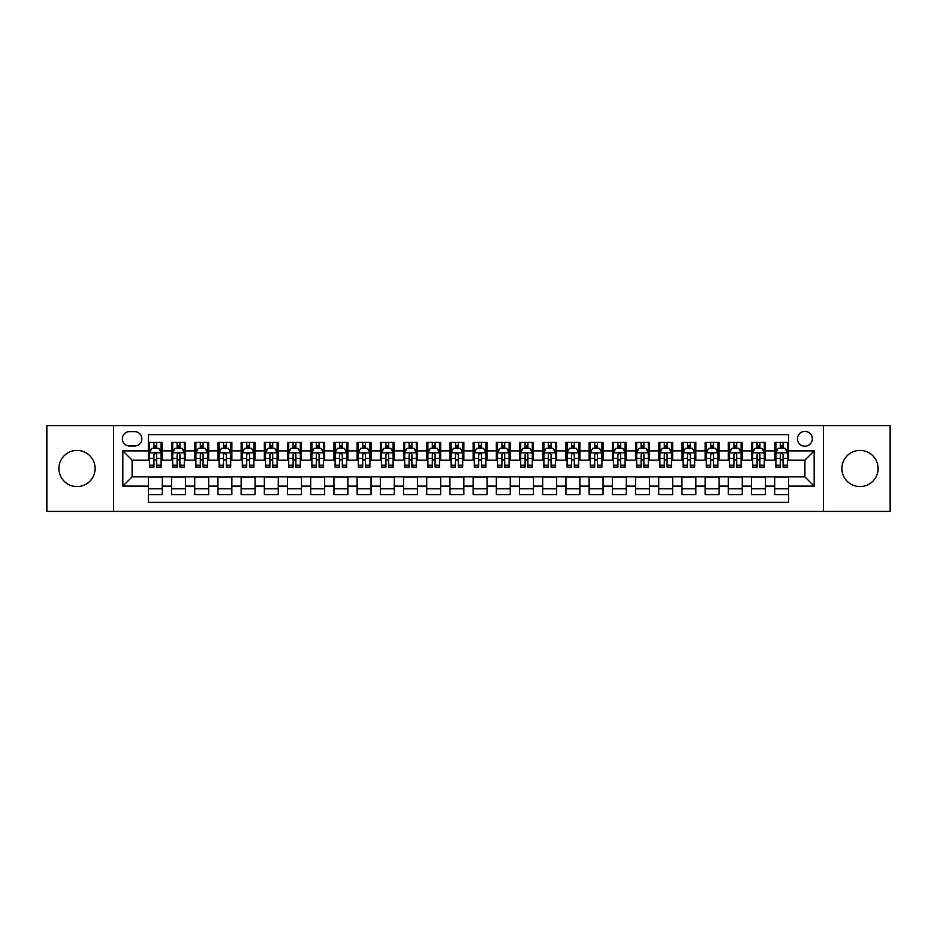 <?xml version="1.0" encoding="UTF-8"?>
<svg xmlns="http://www.w3.org/2000/svg" width="937" height="937" viewBox="0 0 937 937"><rect width="100%" height="100%" fill="white"/><g stroke="black" fill="none" stroke-linecap="round" stroke-linejoin="round"><path stroke-width="1.41" d="M859.99 450.404A18.096 18.096 0 0 0 841.894 468.5A18.096 18.096 0 0 0 859.99 486.596A18.096 18.096 0 0 0 878.086 468.5A18.096 18.096 0 0 0 859.99 450.404M77.01 450.404A18.096 18.096 0 0 0 58.914 468.5A18.096 18.096 0 0 0 77.01 486.596A18.096 18.096 0 0 0 95.105 468.5A18.096 18.096 0 0 0 77.01 450.404M804.895 431.383A7.426 7.426 0 0 0 797.469 438.809A7.426 7.426 0 0 0 804.895 446.223A7.426 7.426 0 0 0 812.32 438.809A7.426 7.426 0 0 0 804.895 431.383M823.447 511.415L890.15 511.415L890.15 425.585L823.447 425.585L823.447 511.415L113.553 511.415L113.553 425.585L46.85 425.585L46.85 511.415L113.553 511.415M788.649 442.405L774.735 442.405L774.735 450.873L765.459 450.873L765.459 460.149L774.735 460.149L774.735 450.873M765.459 450.873L765.459 442.405L751.533 442.405L751.533 450.873L742.256 450.873L742.256 460.149L751.533 460.149L751.533 450.873M742.256 450.873L742.256 442.405L728.33 442.405L728.33 450.873L719.054 450.873L719.054 460.149L728.33 460.149L728.33 450.873M719.054 450.873L719.054 442.405L705.139 442.405L705.139 450.873L695.851 450.873L695.851 460.149L705.139 460.149L705.139 450.873M695.851 450.873L695.851 442.405L681.937 442.405L681.937 450.873L672.661 450.873L672.661 460.149L681.937 460.149L681.937 450.873M672.661 450.873L672.661 442.405L658.734 442.405L658.734 450.873L649.458 450.873L649.458 460.149L658.734 460.149L658.734 450.873M649.458 450.873L649.458 442.405L635.532 442.405L635.532 450.873L626.256 450.873L626.256 460.149L635.532 460.149L635.532 450.873M626.256 450.873L626.256 442.405L612.341 442.405L612.341 450.873L603.053 450.873L603.053 460.149L612.341 460.149L612.341 450.873M603.053 450.873L603.053 442.405L589.139 442.405L589.139 450.873L579.862 450.873L579.862 460.149L589.139 460.149L589.139 450.873M579.862 450.873L579.862 442.405L565.936 442.405L565.936 450.873L556.66 450.873L556.66 460.149L565.936 460.149L565.936 450.873M556.66 450.873L556.66 442.405L542.734 442.405L542.734 450.873L533.458 450.873L533.458 460.149L542.734 460.149L542.734 450.873M533.458 450.873L533.458 442.405L519.543 442.405L519.543 450.873L510.255 450.873L510.255 460.149L519.543 460.149L519.543 450.873M510.255 450.873L510.255 442.405L496.341 442.405L496.341 450.873L487.064 450.873L487.064 460.149L496.341 460.149L496.341 450.873M487.064 450.873L487.064 442.405L473.138 442.405L473.138 450.873L463.862 450.873L463.862 460.149L473.138 460.149L473.138 450.873M463.862 450.873L463.862 442.405L449.936 442.405L449.936 450.873L440.659 450.873L440.659 460.149L449.936 460.149L449.936 450.873M440.659 450.873L440.659 442.405L426.745 442.405L426.745 450.873L417.457 450.873L417.457 460.149L426.745 460.149L426.745 450.873M417.457 450.873L417.457 442.405L403.542 442.405L403.542 450.873L394.266 450.873L394.266 460.149L403.542 460.149L403.542 450.873M394.266 450.873L394.266 442.405L380.34 442.405L380.34 450.873L371.064 450.873L371.064 460.149L380.34 460.149L380.34 450.873M371.064 450.873L371.064 442.405L357.138 442.405L357.138 450.873L347.861 450.873L347.861 460.149L357.138 460.149L357.138 450.873M347.861 450.873L347.861 442.405L333.947 442.405L333.947 450.873L324.659 450.873L324.659 460.149L333.947 460.149L333.947 450.873M324.659 450.873L324.659 442.405L310.744 442.405L310.744 450.873L301.468 450.873L301.468 460.149L310.744 460.149L310.744 450.873M301.468 450.873L301.468 442.405L287.542 442.405L287.542 450.873L278.266 450.873L278.266 460.149L287.542 460.149L287.542 450.873M278.266 450.873L278.266 442.405L264.339 442.405L264.339 450.873L255.063 450.873L255.063 460.149L264.339 460.149L264.339 450.873M255.063 450.873L255.063 442.405L241.149 442.405L241.149 450.873L231.861 450.873L231.861 460.149L241.149 460.149L241.149 450.873M231.861 450.873L231.861 442.405L217.946 442.405L217.946 450.873L208.67 450.873L208.67 460.149L217.946 460.149L217.946 450.873M208.67 450.873L208.67 442.405L194.744 442.405L194.744 450.873L185.467 450.873L185.467 460.149L194.744 460.149L194.744 450.873M185.467 450.873L185.467 442.405L171.541 442.405L171.541 460.149L162.265 460.149L162.265 442.405L148.351 442.405M148.351 494.595L162.265 494.595L162.265 476.851L171.541 476.851L171.541 494.595L185.467 494.595L185.467 476.851L194.744 476.851L194.744 486.127L185.467 486.127M194.744 486.127L194.744 494.595L208.67 494.595L208.67 476.851L217.946 476.851L217.946 486.127L208.67 486.127M217.946 486.127L217.946 494.595L231.861 494.595L231.861 476.851L241.149 476.851L241.149 486.127L231.861 486.127M241.149 486.127L241.149 494.595L255.063 494.595L255.063 476.851L264.339 476.851L264.339 486.127L255.063 486.127M264.339 486.127L264.339 494.595L278.266 494.595L278.266 476.851L287.542 476.851L287.542 486.127L278.266 486.127M287.542 486.127L287.542 494.595L301.468 494.595L301.468 476.851L310.744 476.851L310.744 486.127L301.468 486.127M310.744 486.127L310.744 494.595L324.659 494.595L324.659 476.851L333.947 476.851L333.947 486.127L324.659 486.127M333.947 486.127L333.947 494.595L347.861 494.595L347.861 476.851L357.138 476.851L357.138 486.127L347.861 486.127M357.138 486.127L357.138 494.595L371.064 494.595L371.064 476.851L380.34 476.851L380.34 486.127L371.064 486.127M380.34 486.127L380.34 494.595L394.266 494.595L394.266 476.851L403.542 476.851L403.542 486.127L394.266 486.127M403.542 486.127L403.542 494.595L417.457 494.595L417.457 476.851L426.745 476.851L426.745 486.127L417.457 486.127M426.745 486.127L426.745 494.595L440.659 494.595L440.659 476.851L449.936 476.851L449.936 486.127L440.659 486.127M449.936 486.127L449.936 494.595L463.862 494.595L463.862 476.851L473.138 476.851L473.138 486.127L463.862 486.127M473.138 486.127L473.138 494.595L487.064 494.595L487.064 476.851L496.341 476.851L496.341 486.127L487.064 486.127M496.341 486.127L496.341 494.595L510.255 494.595L510.255 476.851L519.543 476.851L519.543 486.127L510.255 486.127M519.543 486.127L519.543 494.595L533.458 494.595L533.458 476.851L542.734 476.851L542.734 486.127L533.458 486.127M542.734 486.127L542.734 494.595L556.66 494.595L556.66 476.851L565.936 476.851L565.936 486.127L556.66 486.127M565.936 486.127L565.936 494.595L579.862 494.595L579.862 476.851L589.139 476.851L589.139 486.127L579.862 486.127M589.139 486.127L589.139 494.595L603.053 494.595L603.053 476.851L612.341 476.851L612.341 486.127L603.053 486.127M612.341 486.127L612.341 494.595L626.256 494.595L626.256 476.851L635.532 476.851L635.532 486.127L626.256 486.127M635.532 486.127L635.532 494.595L649.458 494.595L649.458 476.851L658.734 476.851L658.734 486.127L649.458 486.127M658.734 486.127L658.734 494.595L672.661 494.595L672.661 476.851L681.937 476.851L681.937 486.127L672.661 486.127M681.937 486.127L681.937 494.595L695.851 494.595L695.851 476.851L705.139 476.851L705.139 486.127L695.851 486.127M705.139 486.127L705.139 494.595L719.054 494.595L719.054 476.851L728.33 476.851L728.33 486.127L719.054 486.127M728.33 486.127L728.33 494.595L742.256 494.595L742.256 476.851L751.533 476.851L751.533 486.127L742.256 486.127M751.533 486.127L751.533 494.595L765.459 494.595L765.459 476.851L774.735 476.851L774.735 486.127L765.459 486.127M129.552 446L134.659 446A7.191 7.191 0 0 0 141.85 438.809A7.191 7.191 0 0 0 134.659 431.617L129.552 431.617A7.191 7.191 0 0 0 122.36 438.809A7.191 7.191 0 0 0 129.552 446M823.447 425.585L113.553 425.585M788.649 450.873L788.649 434.627L148.351 434.627L148.351 460.149L132.105 460.149L132.105 476.851L148.351 476.851L148.351 502.373L788.649 502.373L788.649 476.851L804.895 476.851L804.895 460.149L788.649 460.149L788.649 450.873L814.171 450.873L814.171 486.127L788.649 486.127M148.351 486.127L122.829 486.127L122.829 450.873L148.351 450.873M774.735 486.127L774.735 494.595L788.649 494.595M148.351 448.202L149.51 448.202M153.914 448.202L156.702 448.202M161.105 448.202L162.265 448.202M148.351 459.915L149.51 459.915M153.914 459.915L156.702 459.915M161.105 459.915L162.265 459.915M148.351 477.085L162.265 477.085M148.351 488.798L162.265 488.798M171.541 459.915L172.713 459.915M177.116 459.915L179.904 459.915M184.308 459.915L185.467 459.915M171.541 448.202L172.713 448.202M177.116 448.202L179.904 448.202M184.308 448.202L185.467 448.202M171.541 477.085L185.467 477.085M171.541 488.798L185.467 488.798M194.744 477.085L208.67 477.085M194.744 488.798L208.67 488.798M194.744 448.202L195.903 448.202M200.319 448.202L203.095 448.202M207.51 448.202L208.67 448.202M194.744 459.915L195.903 459.915M200.319 459.915L203.095 459.915M207.51 459.915L208.67 459.915M217.946 477.085L231.861 477.085M217.946 488.798L231.861 488.798M217.946 448.202L219.106 448.202M223.51 448.202L226.297 448.202M230.701 448.202L231.861 448.202M217.946 459.915L219.106 459.915M223.51 459.915L226.297 459.915M230.701 459.915L231.861 459.915M241.149 477.085L255.063 477.085M241.149 488.798L255.063 488.798M241.149 448.202L242.308 448.202M246.712 448.202L249.5 448.202M253.904 448.202L255.063 448.202M241.149 459.915L242.308 459.915M246.712 459.915L249.5 459.915M253.904 459.915L255.063 459.915M264.339 477.085L278.266 477.085M264.339 488.798L278.266 488.798M264.339 448.202L265.511 448.202M269.915 448.202L272.702 448.202M277.106 448.202L278.266 448.202M264.339 459.915L265.511 459.915M269.915 459.915L272.702 459.915M277.106 459.915L278.266 459.915M287.542 477.085L301.468 477.085M287.542 488.798L301.468 488.798M287.542 448.202L288.701 448.202M293.117 448.202L295.893 448.202M300.308 448.202L301.468 448.202M287.542 459.915L288.701 459.915M293.117 459.915L295.893 459.915M300.308 459.915L301.468 459.915M310.744 477.085L324.659 477.085M310.744 488.798L324.659 488.798M310.744 448.202L311.904 448.202M316.308 448.202L319.095 448.202M323.499 448.202L324.659 448.202M310.744 459.915L311.904 459.915M316.308 459.915L319.095 459.915M323.499 459.915L324.659 459.915M333.947 477.085L347.861 477.085M333.947 488.798L347.861 488.798M333.947 448.202L335.106 448.202M339.51 448.202L342.298 448.202M346.702 448.202L347.861 448.202M333.947 459.915L335.106 459.915M339.51 459.915L342.298 459.915M346.702 459.915L347.861 459.915M357.138 477.085L371.064 477.085M357.138 488.798L371.064 488.798M357.138 448.202L358.297 448.202M362.713 448.202L365.5 448.202M369.904 448.202L371.064 448.202M357.138 459.915L358.297 459.915M362.713 459.915L365.5 459.915M369.904 459.915L371.064 459.915M380.34 477.085L394.266 477.085M380.34 488.798L394.266 488.798M380.34 448.202L381.5 448.202M385.915 448.202L388.691 448.202M393.107 448.202L394.266 448.202M380.34 459.915L381.5 459.915M385.915 459.915L388.691 459.915M393.107 459.915L394.266 459.915M403.542 477.085L417.457 477.085M403.542 488.798L417.457 488.798M403.542 448.202L404.702 448.202M409.106 448.202L411.893 448.202M416.297 448.202L417.457 448.202M403.542 459.915L404.702 459.915M409.106 459.915L411.893 459.915M416.297 459.915L417.457 459.915M426.745 477.085L440.659 477.085M426.745 488.798L440.659 488.798M426.745 448.202L427.904 448.202M432.308 448.202L435.096 448.202M439.5 448.202L440.659 448.202M426.745 459.915L427.904 459.915M432.308 459.915L435.096 459.915M439.5 459.915L440.659 459.915M449.936 477.085L463.862 477.085M449.936 488.798L463.862 488.798M449.936 448.202L451.095 448.202M455.511 448.202L458.287 448.202M462.702 448.202L463.862 448.202M449.936 459.915L451.095 459.915M455.511 459.915L458.287 459.915M462.702 459.915L463.862 459.915M473.138 477.085L487.064 477.085M473.138 488.798L487.064 488.798M473.138 448.202L474.298 448.202M478.713 448.202L481.489 448.202M485.905 448.202L487.064 448.202M473.138 459.915L474.298 459.915M478.713 459.915L481.489 459.915M485.905 459.915L487.064 459.915M496.341 477.085L510.255 477.085M496.341 488.798L510.255 488.798M496.341 448.202L497.5 448.202M501.904 448.202L504.692 448.202M509.096 448.202L510.255 448.202M496.341 459.915L497.5 459.915M501.904 459.915L504.692 459.915M509.096 459.915L510.255 459.915M519.543 477.085L533.458 477.085M519.543 488.798L533.458 488.798M519.543 448.202L520.703 448.202M525.107 448.202L527.894 448.202M532.298 448.202L533.458 448.202M519.543 459.915L520.703 459.915M525.107 459.915L527.894 459.915M532.298 459.915L533.458 459.915M542.734 477.085L556.66 477.085M542.734 488.798L556.66 488.798M542.734 448.202L543.893 448.202M548.309 448.202L551.085 448.202M555.5 448.202L556.66 448.202M542.734 459.915L543.893 459.915M548.309 459.915L551.085 459.915M555.5 459.915L556.66 459.915M565.936 477.085L579.862 477.085M565.936 488.798L579.862 488.798M565.936 448.202L567.096 448.202M571.5 448.202L574.287 448.202M578.703 448.202L579.862 448.202M565.936 459.915L567.096 459.915M571.5 459.915L574.287 459.915M578.703 459.915L579.862 459.915M589.139 477.085L603.053 477.085M589.139 488.798L603.053 488.798M589.139 448.202L590.298 448.202M594.702 448.202L597.49 448.202M601.894 448.202L603.053 448.202M589.139 459.915L590.298 459.915M594.702 459.915L597.49 459.915M601.894 459.915L603.053 459.915M612.341 477.085L626.256 477.085M612.341 488.798L626.256 488.798M612.341 448.202L613.501 448.202M617.905 448.202L620.692 448.202M625.096 448.202L626.256 448.202M612.341 459.915L613.501 459.915M617.905 459.915L620.692 459.915M625.096 459.915L626.256 459.915M635.532 477.085L649.458 477.085M635.532 488.798L649.458 488.798M635.532 448.202L636.692 448.202M641.107 448.202L643.883 448.202M648.299 448.202L649.458 448.202M635.532 459.915L636.692 459.915M641.107 459.915L643.883 459.915M648.299 459.915L649.458 459.915M658.734 477.085L672.661 477.085M658.734 488.798L672.661 488.798M658.734 448.202L659.894 448.202M664.298 448.202L667.085 448.202M671.489 448.202L672.661 448.202M658.734 459.915L659.894 459.915M664.298 459.915L667.085 459.915M671.489 459.915L672.661 459.915M681.937 477.085L695.851 477.085M681.937 488.798L695.851 488.798M681.937 448.202L683.096 448.202M687.5 448.202L690.288 448.202M694.692 448.202L695.851 448.202M681.937 459.915L683.096 459.915M687.5 459.915L690.288 459.915M694.692 459.915L695.851 459.915M705.139 477.085L719.054 477.085M705.139 488.798L719.054 488.798M705.139 448.202L706.299 448.202M710.703 448.202L713.49 448.202M717.894 448.202L719.054 448.202M705.139 459.915L706.299 459.915M710.703 459.915L713.49 459.915M717.894 459.915L719.054 459.915M728.33 477.085L742.256 477.085M728.33 488.798L742.256 488.798M728.33 448.202L729.49 448.202M733.905 448.202L736.681 448.202M741.097 448.202L742.256 448.202M728.33 459.915L729.49 459.915M733.905 459.915L736.681 459.915M741.097 459.915L742.256 459.915M751.533 477.085L765.459 477.085M751.533 488.798L765.459 488.798M751.533 448.202L752.692 448.202M757.096 448.202L759.884 448.202M764.287 448.202L765.459 448.202M751.533 459.915L752.692 459.915M757.096 459.915L759.884 459.915M764.287 459.915L765.459 459.915M774.735 477.085L788.649 477.085M774.735 488.798L788.649 488.798M774.735 448.202L775.895 448.202M780.298 448.202L783.086 448.202M787.49 448.202L788.649 448.202M774.735 459.915L775.895 459.915M780.298 459.915L783.086 459.915M787.49 459.915L788.649 459.915M132.105 460.149L122.829 450.873M132.105 476.851L122.829 486.127M814.171 450.873L804.895 460.149M814.171 486.127L804.895 476.851M156.702 445.415L153.914 445.415M161.105 465.22L156.702 465.22L156.702 467.106L161.105 467.106L161.105 452.958L158.786 448.319L151.829 448.319L149.51 452.958L149.51 467.106L153.914 467.106L153.914 465.22L149.51 465.22M149.51 452.958L149.51 442.405M161.105 452.958L161.105 442.405M153.914 448.319L153.914 442.405M156.702 442.405L156.702 448.319M156.702 465.22L156.702 454.691C155.776 452.911 154.839 452.911 153.914 454.691L153.914 465.22M179.904 445.415L177.116 445.415M184.308 465.22L179.904 465.22L179.904 467.106L184.308 467.106L184.308 452.958L181.989 448.319L175.032 448.319L172.713 452.958L172.713 467.106L177.116 467.106L177.116 465.22L172.713 465.22M172.713 452.958L172.713 442.405M184.308 452.958L184.308 442.405M177.116 448.319L177.116 442.405M179.904 442.405L179.904 448.319M179.904 465.22L179.904 454.691C178.967 452.911 178.042 452.911 177.116 454.691L177.116 465.22M203.095 445.415L200.319 445.415M207.51 465.22L203.095 465.22L203.095 467.106L207.51 467.106L207.51 452.958L205.191 448.319L198.222 448.319L195.903 452.958L195.903 467.106L200.319 467.106L200.319 465.22L195.903 465.22M195.903 452.958L195.903 442.405M207.51 452.958L207.51 442.405M200.319 448.319L200.319 442.405M203.095 442.405L203.095 448.319M203.095 465.22L203.095 454.691C202.169 452.911 201.244 452.911 200.319 454.691L200.319 465.22M226.297 445.415L223.51 445.415M230.701 465.22L226.297 465.22L226.297 467.106L230.701 467.106L230.701 452.958L228.382 448.319L221.425 448.319L219.106 452.958L219.106 467.106L223.51 467.106L223.51 465.22L219.106 465.22M219.106 452.958L219.106 442.405M230.701 452.958L230.701 442.405M223.51 448.319L223.51 442.405M226.297 442.405L226.297 448.319M226.297 465.22L226.297 454.691C225.372 452.911 224.447 452.911 223.51 454.691L223.51 465.22M249.5 445.415L246.712 445.415M253.904 465.22L249.5 465.22L249.5 467.106L253.904 467.106L253.904 452.958L251.584 448.319L244.627 448.319L242.308 452.958L242.308 467.106L246.712 467.106L246.712 465.22L242.308 465.22M242.308 452.958L242.308 442.405M253.904 452.958L253.904 442.405M246.712 448.319L246.712 442.405M249.5 442.405L249.5 448.319M249.5 465.22L249.5 454.691C248.574 452.911 247.637 452.911 246.712 454.691L246.712 465.22M272.702 445.415L269.915 445.415M277.106 465.22L272.702 465.22L272.702 467.106L277.106 467.106L277.106 452.958L274.787 448.319L267.83 448.319L265.511 452.958L265.511 467.106L269.915 467.106L269.915 465.22L265.511 465.22M265.511 452.958L265.511 442.405M277.106 452.958L277.106 442.405M269.915 448.319L269.915 442.405M272.702 442.405L272.702 448.319M272.702 465.22L272.702 454.691C271.765 452.911 270.84 452.911 269.915 454.691L269.915 465.22M295.893 445.415L293.117 445.415M300.308 465.22L295.893 465.22L295.893 467.106L300.308 467.106L300.308 452.958L297.989 448.319L291.02 448.319L288.701 452.958L288.701 467.106L293.117 467.106L293.117 465.22L288.701 465.22M288.701 452.958L288.701 442.405M300.308 452.958L300.308 442.405M293.117 448.319L293.117 442.405M295.893 442.405L295.893 448.319M295.893 465.22L295.893 454.691C294.968 452.911 294.042 452.911 293.117 454.691L293.117 465.22M319.095 445.415L316.308 445.415M323.499 465.22L319.095 465.22L319.095 467.106L323.499 467.106L323.499 452.958L321.18 448.319L314.223 448.319L311.904 452.958L311.904 467.106L316.308 467.106L316.308 465.22L311.904 465.22M311.904 452.958L311.904 442.405M323.499 452.958L323.499 442.405M316.308 448.319L316.308 442.405M319.095 442.405L319.095 448.319M319.095 465.22L319.095 454.691C318.17 452.911 317.245 452.911 316.308 454.691L316.308 465.22M342.298 445.415L339.51 445.415M346.702 465.22L342.298 465.22L342.298 467.106L346.702 467.106L346.702 452.958L344.383 448.319L337.425 448.319L335.106 452.958L335.106 467.106L339.51 467.106L339.51 465.22L335.106 465.22M335.106 452.958L335.106 442.405M346.702 452.958L346.702 442.405M339.51 448.319L339.51 442.405M342.298 442.405L342.298 448.319M342.298 465.22L342.298 454.691C341.373 452.911 340.436 452.911 339.51 454.691L339.51 465.22M365.5 445.415L362.713 445.415M369.904 465.22L365.5 465.22L365.5 467.106L369.904 467.106L369.904 452.958L367.585 448.319L360.628 448.319L358.297 452.958L358.297 467.106L362.713 467.106L362.713 465.22L358.297 465.22M358.297 452.958L358.297 442.405M369.904 452.958L369.904 442.405M362.713 448.319L362.713 442.405M365.5 442.405L365.5 448.319M365.5 465.22L365.5 454.691C364.563 452.911 363.638 452.911 362.713 454.691L362.713 465.22M388.691 445.415L385.915 445.415M393.107 465.22L388.691 465.22L388.691 467.106L393.107 467.106L393.107 452.958L390.788 448.319L383.819 448.319L381.5 452.958L381.5 467.106L385.915 467.106L385.915 465.22L381.5 465.22M381.5 452.958L381.5 442.405M393.107 452.958L393.107 442.405M385.915 448.319L385.915 442.405M388.691 442.405L388.691 448.319M388.691 465.22L388.691 454.691C387.766 452.911 386.84 452.911 385.915 454.691L385.915 465.22M411.893 445.415L409.106 445.415M416.297 465.22L411.893 465.22L411.893 467.106L416.297 467.106L416.297 452.958L413.978 448.319L407.021 448.319L404.702 452.958L404.702 467.106L409.106 467.106L409.106 465.22L404.702 465.22M404.702 452.958L404.702 442.405M416.297 452.958L416.297 442.405M409.106 448.319L409.106 442.405M411.893 442.405L411.893 448.319M411.893 465.22L411.893 454.691C410.968 452.911 410.043 452.911 409.106 454.691L409.106 465.22M435.096 445.415L432.308 445.415M439.5 465.22L435.096 465.22L435.096 467.106L439.5 467.106L439.5 452.958L437.181 448.319L430.224 448.319L427.904 452.958L427.904 467.106L432.308 467.106L432.308 465.22L427.904 465.22M427.904 452.958L427.904 442.405M439.5 452.958L439.5 442.405M432.308 448.319L432.308 442.405M435.096 442.405L435.096 448.319M435.096 465.22L435.096 454.691C434.171 452.911 433.234 452.911 432.308 454.691L432.308 465.22M458.287 445.415L455.511 445.415M462.702 465.22L458.287 465.22L458.287 467.106L462.702 467.106L462.702 452.958L460.383 448.319L453.426 448.319L451.095 452.958L451.095 467.106L455.511 467.106L455.511 465.22L451.095 465.22M451.095 452.958L451.095 442.405M462.702 452.958L462.702 442.405M455.511 448.319L455.511 442.405M458.287 442.405L458.287 448.319M458.287 465.22L458.287 454.691C457.361 452.911 456.436 452.911 455.511 454.691L455.511 465.22M481.489 445.415L478.713 445.415M485.905 465.22L481.489 465.22L481.489 467.106L485.905 467.106L485.905 452.958L483.574 448.319L476.617 448.319L474.298 452.958L474.298 467.106L478.713 467.106L478.713 465.22L474.298 465.22M474.298 452.958L474.298 442.405M485.905 452.958L485.905 442.405M478.713 448.319L478.713 442.405M481.489 442.405L481.489 448.319M481.489 465.22L481.489 454.691C480.564 452.911 479.639 452.911 478.713 454.691L478.713 465.22M504.692 445.415L501.904 445.415M509.096 465.22L504.692 465.22L504.692 467.106L509.096 467.106L509.096 452.958L506.776 448.319L499.819 448.319L497.5 452.958L497.5 467.106L501.904 467.106L501.904 465.22L497.5 465.22M497.5 452.958L497.5 442.405M509.096 452.958L509.096 442.405M501.904 448.319L501.904 442.405M504.692 442.405L504.692 448.319M504.692 465.22L504.692 454.691C503.766 452.911 502.841 452.911 501.904 454.691L501.904 465.22M527.894 445.415L525.107 445.415M532.298 465.22L527.894 465.22L527.894 467.106L532.298 467.106L532.298 452.958L529.979 448.319L523.022 448.319L520.703 452.958L520.703 467.106L525.107 467.106L525.107 465.22L520.703 465.22M520.703 452.958L520.703 442.405M532.298 452.958L532.298 442.405M525.107 448.319L525.107 442.405M527.894 442.405L527.894 448.319M527.894 465.22L527.894 454.691C526.969 452.911 526.032 452.911 525.107 454.691L525.107 465.22M551.085 445.415L548.309 445.415M555.5 465.22L551.085 465.22L551.085 467.106L555.5 467.106L555.5 452.958L553.181 448.319L546.212 448.319L543.893 452.958L543.893 467.106L548.309 467.106L548.309 465.22L543.893 465.22M543.893 452.958L543.893 442.405M555.5 452.958L555.5 442.405M548.309 448.319L548.309 442.405M551.085 442.405L551.085 448.319M551.085 465.22L551.085 454.691C550.16 452.911 549.234 452.911 548.309 454.691L548.309 465.22M574.287 445.415L571.5 445.415M578.703 465.22L574.287 465.22L574.287 467.106L578.703 467.106L578.703 452.958L576.372 448.319L569.415 448.319L567.096 452.958L567.096 467.106L571.5 467.106L571.5 465.22L567.096 465.22M567.096 452.958L567.096 442.405M578.703 452.958L578.703 442.405M571.5 448.319L571.5 442.405M574.287 442.405L574.287 448.319M574.287 465.22L574.287 454.691C573.362 452.911 572.437 452.911 571.5 454.691L571.5 465.22M597.49 445.415L594.702 445.415M601.894 465.22L597.49 465.22L597.49 467.106L601.894 467.106L601.894 452.958L599.575 448.319L592.617 448.319L590.298 452.958L590.298 467.106L594.702 467.106L594.702 465.22L590.298 465.22M590.298 452.958L590.298 442.405M601.894 452.958L601.894 442.405M594.702 448.319L594.702 442.405M597.49 442.405L597.49 448.319M597.49 465.22L597.49 454.691C596.564 452.911 595.639 452.911 594.702 454.691L594.702 465.22M620.692 445.415L617.905 445.415M625.096 465.22L620.692 465.22L620.692 467.106L625.096 467.106L625.096 452.958L622.777 448.319L615.82 448.319L613.501 452.958L613.501 467.106L617.905 467.106L617.905 465.22L613.501 465.22M613.501 452.958L613.501 442.405M625.096 452.958L625.096 442.405M617.905 448.319L617.905 442.405M620.692 442.405L620.692 448.319M620.692 465.22L620.692 454.691C619.767 452.911 618.83 452.911 617.905 454.691L617.905 465.22M643.883 445.415L641.107 445.415M648.299 465.22L643.883 465.22L643.883 467.106L648.299 467.106L648.299 452.958L645.98 448.319L639.011 448.319L636.692 452.958L636.692 467.106L641.107 467.106L641.107 465.22L636.692 465.22M636.692 452.958L636.692 442.405M648.299 452.958L648.299 442.405M641.107 448.319L641.107 442.405M643.883 442.405L643.883 448.319M643.883 465.22L643.883 454.691C642.958 452.911 642.032 452.911 641.107 454.691L641.107 465.22M667.085 445.415L664.298 445.415M671.489 465.22L667.085 465.22L667.085 467.106L671.489 467.106L671.489 452.958L669.17 448.319L662.213 448.319L659.894 452.958L659.894 467.106L664.298 467.106L664.298 465.22L659.894 465.22M659.894 452.958L659.894 442.405M671.489 452.958L671.489 442.405M664.298 448.319L664.298 442.405M667.085 442.405L667.085 448.319M667.085 465.22L667.085 454.691C666.16 452.911 665.235 452.911 664.298 454.691L664.298 465.22M690.288 445.415L687.5 445.415M694.692 465.22L690.288 465.22L690.288 467.106L694.692 467.106L694.692 452.958L692.373 448.319L685.415 448.319L683.096 452.958L683.096 467.106L687.5 467.106L687.5 465.22L683.096 465.22M683.096 452.958L683.096 442.405M694.692 452.958L694.692 442.405M687.5 448.319L687.5 442.405M690.288 442.405L690.288 448.319M690.288 465.22L690.288 454.691C689.363 452.911 688.437 452.911 687.5 454.691L687.5 465.22M713.49 445.415L710.703 445.415M717.894 465.22L713.49 465.22L713.49 467.106L717.894 467.106L717.894 452.958L715.575 448.319L708.618 448.319L706.299 452.958L706.299 467.106L710.703 467.106L710.703 465.22L706.299 465.22M706.299 452.958L706.299 442.405M717.894 452.958L717.894 442.405M710.703 448.319L710.703 442.405M713.49 442.405L713.49 448.319M713.49 465.22L713.49 454.691C712.565 452.911 711.628 452.911 710.703 454.691L710.703 465.22M736.681 445.415L733.905 445.415M741.097 465.22L736.681 465.22L736.681 467.106L741.097 467.106L741.097 452.958L738.778 448.319L731.809 448.319L729.49 452.958L729.49 467.106L733.905 467.106L733.905 465.22L729.49 465.22M729.49 452.958L729.49 442.405M741.097 452.958L741.097 442.405M733.905 448.319L733.905 442.405M736.681 442.405L736.681 448.319M736.681 465.22L736.681 454.691C735.756 452.911 734.831 452.911 733.905 454.691L733.905 465.22M759.884 445.415L757.096 445.415M764.287 465.22L759.884 465.22L759.884 467.106L764.287 467.106L764.287 452.958L761.968 448.319L755.011 448.319L752.692 452.958L752.692 467.106L757.096 467.106L757.096 465.22L752.692 465.22M752.692 452.958L752.692 442.405M764.287 452.958L764.287 442.405M757.096 448.319L757.096 442.405M759.884 442.405L759.884 448.319M759.884 465.22L759.884 454.691C758.958 452.911 758.033 452.911 757.096 454.691L757.096 465.22M783.086 445.415L780.298 445.415M787.49 465.22L783.086 465.22L783.086 467.106L787.49 467.106L787.49 452.958L785.171 448.319L778.214 448.319L775.895 452.958L775.895 467.106L780.298 467.106L780.298 465.22L775.895 465.22M775.895 452.958L775.895 442.405M787.49 452.958L787.49 442.405M780.298 448.319L780.298 442.405M783.086 442.405L783.086 448.319M783.086 465.22L783.086 454.691C782.161 452.911 781.235 452.911 780.298 454.691L780.298 465.22M171.541 486.127L162.265 486.127M171.541 450.873L162.265 450.873M161.047 452.84L149.569 452.84M149.51 449.596L151.185 449.596M159.431 449.596L161.105 449.596M153.914 458.334L149.51 458.334M161.105 458.334L156.702 458.334M156.702 446.89L153.914 446.89M184.249 452.84L172.759 452.84M172.713 449.596L174.387 449.596M182.621 449.596L184.308 449.596M177.116 458.334L172.713 458.334M184.308 458.334L179.904 458.334M179.904 446.89L177.116 446.89M207.452 452.84L195.962 452.84M195.903 449.596L197.59 449.596M205.824 449.596L207.51 449.596M200.319 458.334L195.903 458.334M207.51 458.334L203.095 458.334M203.095 446.89L200.319 446.89M230.643 452.84L219.164 452.84M219.106 449.596L220.792 449.596M229.026 449.596L230.701 449.596M223.51 458.334L219.106 458.334M230.701 458.334L226.297 458.334M226.297 446.89L223.51 446.89M253.845 452.84L242.367 452.84M242.308 449.596L243.983 449.596M252.229 449.596L253.904 449.596M246.712 458.334L242.308 458.334M253.904 458.334L249.5 458.334M249.5 446.89L246.712 446.89M277.047 452.84L265.558 452.84M265.511 449.596L267.186 449.596M275.419 449.596L277.106 449.596M269.915 458.334L265.511 458.334M277.106 458.334L272.702 458.334M272.702 446.89L269.915 446.89M300.25 452.84L288.76 452.84M288.701 449.596L290.388 449.596M298.622 449.596L300.308 449.596M293.117 458.334L288.701 458.334M300.308 458.334L295.893 458.334M295.893 446.89L293.117 446.89M323.441 452.84L311.962 452.84M311.904 449.596L313.59 449.596M321.824 449.596L323.499 449.596M316.308 458.334L311.904 458.334M323.499 458.334L319.095 458.334M319.095 446.89L316.308 446.89M346.643 452.84L335.165 452.84M335.106 449.596L336.781 449.596M345.027 449.596L346.702 449.596M339.51 458.334L335.106 458.334M346.702 458.334L342.298 458.334M342.298 446.89L339.51 446.89M369.846 452.84L358.356 452.84M358.297 449.596L359.984 449.596M368.218 449.596L369.904 449.596M362.713 458.334L358.297 458.334M369.904 458.334L365.5 458.334M365.5 446.89L362.713 446.89M393.048 452.84L381.558 452.84M381.5 449.596L383.186 449.596M391.42 449.596L393.107 449.596M385.915 458.334L381.5 458.334M393.107 458.334L388.691 458.334M388.691 446.89L385.915 446.89M416.239 452.84L404.761 452.84M404.702 449.596L406.389 449.596M414.622 449.596L416.297 449.596M409.106 458.334L404.702 458.334M416.297 458.334L411.893 458.334M411.893 446.89L409.106 446.89M439.441 452.84L427.963 452.84M427.904 449.596L429.579 449.596M437.813 449.596L439.5 449.596M432.308 458.334L427.904 458.334M439.5 458.334L435.096 458.334M435.096 446.89L432.308 446.89M462.644 452.84L451.154 452.84M451.095 449.596L452.782 449.596M461.016 449.596L462.702 449.596M455.511 458.334L451.095 458.334M462.702 458.334L458.287 458.334M458.287 446.89L455.511 446.89M485.846 452.84L474.356 452.84M474.298 449.596L475.984 449.596M484.218 449.596L485.905 449.596M478.713 458.334L474.298 458.334M485.905 458.334L481.489 458.334M481.489 446.89L478.713 446.89M509.037 452.84L497.559 452.84M497.5 449.596L499.187 449.596M507.421 449.596L509.096 449.596M501.904 458.334L497.5 458.334M509.096 458.334L504.692 458.334M504.692 446.89L501.904 446.89M532.239 452.84L520.761 452.84M520.703 449.596L522.377 449.596M530.611 449.596L532.298 449.596M525.107 458.334L520.703 458.334M532.298 458.334L527.894 458.334M527.894 446.89L525.107 446.89M555.442 452.84L543.952 452.84M543.893 449.596L545.58 449.596M553.814 449.596L555.5 449.596M548.309 458.334L543.893 458.334M555.5 458.334L551.085 458.334M551.085 446.89L548.309 446.89M578.644 452.84L567.154 452.84M567.096 449.596L568.782 449.596M577.016 449.596L578.703 449.596M571.5 458.334L567.096 458.334M578.703 458.334L574.287 458.334M574.287 446.89L571.5 446.89M601.835 452.84L590.357 452.84M590.298 449.596L591.973 449.596M600.219 449.596L601.894 449.596M594.702 458.334L590.298 458.334M601.894 458.334L597.49 458.334M597.49 446.89L594.702 446.89M625.038 452.84L613.559 452.84M613.501 449.596L615.176 449.596M623.41 449.596L625.096 449.596M617.905 458.334L613.501 458.334M625.096 458.334L620.692 458.334M620.692 446.89L617.905 446.89M648.24 452.84L636.75 452.84M636.692 449.596L638.378 449.596M646.612 449.596L648.299 449.596M641.107 458.334L636.692 458.334M648.299 458.334L643.883 458.334M643.883 446.89L641.107 446.89M671.442 452.84L659.953 452.84M659.894 449.596L661.581 449.596M669.814 449.596L671.489 449.596M664.298 458.334L659.894 458.334M671.489 458.334L667.085 458.334M667.085 446.89L664.298 446.89M694.633 452.84L683.155 452.84M683.096 449.596L684.771 449.596M693.017 449.596L694.692 449.596M687.5 458.334L683.096 458.334M694.692 458.334L690.288 458.334M690.288 446.89L687.5 446.89M717.836 452.84L706.357 452.84M706.299 449.596L707.974 449.596M716.208 449.596L717.894 449.596M710.703 458.334L706.299 458.334M717.894 458.334L713.49 458.334M713.49 446.89L710.703 446.89M741.038 452.84L729.548 452.84M729.49 449.596L731.176 449.596M739.41 449.596L741.097 449.596M733.905 458.334L729.49 458.334M741.097 458.334L736.681 458.334M736.681 446.89L733.905 446.89M764.241 452.84L752.751 452.84M752.692 449.596L754.379 449.596M762.613 449.596L764.287 449.596M757.096 458.334L752.692 458.334M764.287 458.334L759.884 458.334M759.884 446.89L757.096 446.89M787.431 452.84L775.953 452.84M775.895 449.596L777.569 449.596M785.815 449.596L787.49 449.596M780.298 458.334L775.895 458.334M787.49 458.334L783.086 458.334M783.086 446.89L780.298 446.89"/></g></svg>
